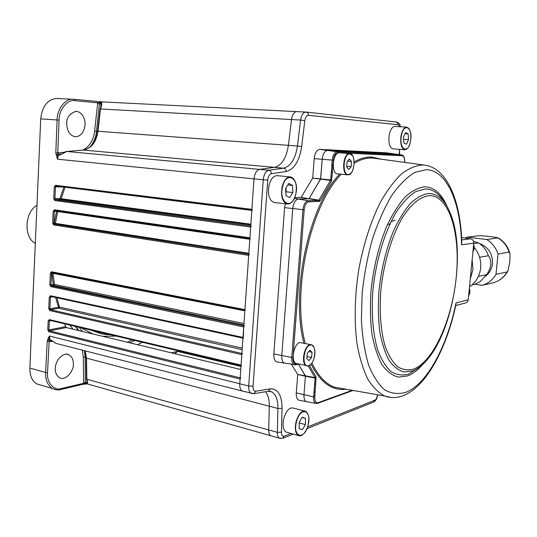 <?xml version="1.0" encoding="UTF-8"?>
<svg xmlns="http://www.w3.org/2000/svg" width="537" height="537" viewBox="0 0 537 537"><rect width="100%" height="100%" fill="white"/><g stroke="black" fill="none" stroke-linecap="round" stroke-linejoin="round"><path stroke-width="0.81" d="M132.324 339.901L127.141 342.203M129.712 342.821L134.666 340.458M142.406 342.297L137.472 344.68M73.086 329.208L69.662 325.019M59.385 307.661L59.117 307.07M179.103 351.017L177.868 351.299M174.914 353.682L177.586 351.399L171.249 352.802M85.021 124.712C84.101 132.344 80.859 136.364 75.287 136.781C69.864 135.572 67.018 131.149 66.736 123.503C66.467 117.905 69.421 113.871 75.61 111.387C82.812 111.246 85.645 120.899 85.021 124.712M73.307 364.455C74.328 368.791 66.541 381.874 59.204 377.598C56.11 374.799 54.808 371.678 55.311 368.248C55.398 359.991 63.829 351.641 68.79 354.742C72.012 356.602 73.515 359.837 73.307 364.455M60.6 389.56L82.96 384.284L83.618 383.297L83.322 357.011L82.315 350.137M52.962 341.344L49.136 341.472L47.518 372.571C46.397 382.411 54.015 391.084 61.218 388.566L83.618 383.297L86.86 383.908M55.801 389.741L52.384 388.526C47.531 385.11 45.269 379.773 45.605 372.51L47.216 341.398L49.136 341.472L48.894 340.183L50.062 340.008L51.606 340.398L55.767 343.344L51.606 340.398M47.216 341.398L47.612 339.686L48.894 340.183L49.377 336.008L50.062 340.008L50.706 340.485M47.612 339.686L49.377 336.008L239.784 383.787C239.616 387.466 240.442 389.882 242.241 391.05C240.442 389.882 239.616 387.466 239.784 383.787L248.705 386.029L263.258 179.801L254.008 178.875L251.893 209.323L252.316 210.249M84.363 350.661L85.148 356.964L85.343 382.539L86.853 382.962L87.195 382.438M49.719 341.559L50.579 340.465M57.298 343.74L55.767 343.344M84.195 384.062L85.719 383.384L87.363 383.921M83 384.277L87.249 383.915M58.365 98.54L56.137 98.432C47.222 99.801 42.087 106.621 40.725 118.878L29.871 368.06C29.757 375.652 32.052 380.941 36.771 383.921L52.384 388.519C56.586 390.016 59.312 390.372 60.553 389.573L61.218 388.566M36.771 383.921L41.336 385.264M82.792 150.091C89.511 146.628 93.458 140.298 94.626 131.095L97.707 102.802L74.898 100.674C67.628 99.097 58.842 109.709 59.063 120.1L57.761 152.971L58.372 152.79L59.352 154.24L61.225 154.374M94.626 131.095L96.492 131.323C95.868 137.472 93.633 142.788 89.786 147.279M97.539 103.587L99.405 103.822L99.882 102.849L101.466 102.929C102.037 103.668 101.715 105.655 100.493 108.897L97.996 131.236C96.224 142.245 91.337 148.514 83.336 150.051L66.836 151.481L259.619 169.39C256.532 170.276 254.659 173.438 254.008 178.875L239.784 383.787L240.113 379.041L48.833 331.718L47.78 329.859L48.189 320.931L49.384 319.609L241.079 365.053L241.348 365.804M100.708 106.38L100.983 103.903L101.258 104.943M55.801 152.864L57.761 152.971L57.466 159.194L55.801 152.864L57.09 119.973C56.942 109.81 64.923 98.795 72.475 99.231L74.059 99.278L74.898 100.674M56.036 154.77L57.392 154.455L58.553 154.857L57.466 159.194L254.008 178.875C254.659 173.438 256.532 170.276 259.619 169.39L268.842 170.249L283.65 168.175C290.832 166.188 295.437 158.798 297.458 146.004L288.396 145.332C286.382 158.046 281.764 165.389 274.528 167.349L259.619 169.39L274.528 167.349L83.269 150.051C91.022 148.561 95.808 142.285 97.62 131.223L288.396 145.332C286.382 158.046 281.764 165.389 274.528 167.349L283.65 168.175C285.234 168.511 286.087 169.632 286.194 171.545L271.427 173.693C269.393 174.297 268.158 176.425 267.715 180.07L253.068 386.13C253.001 389.54 253.941 391.231 255.88 391.204L270.286 388.842C277.978 388.647 281.912 395.145 282.073 408.328L281.448 432.157C281.529 435.252 282.469 436.574 284.261 436.131L291.027 433.453M96.882 101.439L74.059 99.278L96.882 101.439L97.707 102.802L98.895 102.285L99.882 102.849L102.869 101.923M98.439 101.574L102.695 101.909L98.439 101.574L98.895 102.285L102.419 101.909M297.008 111.622L296.572 111.609C293.974 112.119 292.282 114.757 291.504 119.543L288.396 145.332L291.504 119.543C292.282 114.757 293.974 112.119 296.572 111.609L297.008 111.622M61.258 154.361L66.769 151.474C65.682 150.863 60.829 154.985 61.017 154.414L61.01 154.394M60.144 155.012L58.553 154.857L59.352 154.24L61.903 154.018M242.402 353.554L241.804 354.608L241.079 365.053M244.328 325.899L243.731 326.939L243.288 338.229M249.296 254.37L248.698 255.37L244.926 309.661L245.248 310.473M251.269 226.043L250.665 227.03L249.92 237.79L250.309 238.683M248.772 254.29L54.338 224.097L53.814 223.197L54.19 223.17L55.351 223.365L53.713 224.936L52.639 223.137L53.814 223.197L54.358 211.316L54.868 210.578L249.859 238.616L54.868 210.578L54.405 209.792L249.92 237.79M52.639 223.137L53.183 211.256L56.586 211.296L56.721 210.846M54.19 223.17L56.586 211.296L57.734 211.558L55.351 223.365L248.846 253.269M57.714 210.987L57.734 211.558L249.819 239.267M52.935 272.668L54.378 284.422L53.76 285.483L51.518 285.805L50.995 284.885L49.834 284.838L50.364 273.132L51.572 271.756L244.926 309.661M243.872 324.892L53.76 285.483L53.223 284.57L51.908 273.152L50.364 273.132M243.966 323.529L54.378 284.422L50.995 284.885L51.532 273.185L52.123 272.494L244.879 310.386L51.955 272.474L51.572 271.756M244.845 310.829L51.908 273.152M56.902 297.76L59.385 307.09L58.815 308.278L50.424 309.701L49.907 308.775L48.746 308.735L49.27 297.095L50.478 295.746L242.999 337.444M242.153 349.641L58.815 308.278L55.653 297.491M242.254 348.144L59.385 307.09L49.907 308.775L50.438 297.142L51.028 296.471L242.952 338.135L50.827 296.444L50.478 295.746M52.834 296.88L49.27 297.095M240.771 369.51L66.273 327.57L49.458 330.826L48.941 329.893L47.78 329.859M51.418 320.683L48.189 320.931M66.273 327.57L65.742 326.664L48.941 329.893L49.35 320.965L49.934 320.314L241.039 365.697M65.742 326.664L64.386 323.764M240.71 377.974L240.113 379.041M65.044 187.218L61.111 198.918L60.533 199.469L59.99 198.583L63.869 187.071M250.86 224.197L59.99 198.583L53.754 198.744L54.297 186.789L55.519 185.299L251.893 209.323M251.819 210.403L64.071 187.098M250.813 224.922L60.533 199.469L55.452 199.697L54.928 198.804L55.472 186.856L56.023 186.104L251.833 210.189L56.036 186.111M63.178 186.983L54.297 186.789M86.182 358.051L269.279 406.227C269.373 399.837 268.104 394.997 265.473 391.715C268.104 394.997 269.373 399.837 269.279 406.227L268.722 429.942C268.701 432.862 269.379 434.795 270.755 435.735C269.379 434.795 268.701 432.862 268.722 429.942L277.334 432.345L277.938 408.496L269.279 406.227L268.722 429.942L86.813 379.229C87.679 382.324 87.82 383.854 87.229 383.807L86.833 381.398M174.733 353.635L177.244 351.487M240.979 366.496L177.586 351.399L240.992 366.321M79.154 327.275L82.497 331.47M78.751 330.57L76.039 326.536M391.084 221.533L395.158 220.23M388.573 224.58L390.137 223.486M36.966 205.215C24.554 212.122 23.5 237.683 35.308 243.295M296.531 364.093L295.988 364.818L294.263 364.804C292.403 363.911 291.564 361.542 291.739 357.689L302.922 209.725C303.62 204.369 305.378 201.382 308.218 200.764L318.736 200.422L308.876 198.757L298.411 199.059C295.35 199.71 293.457 202.879 292.719 208.571L281.784 355.622C281.61 359.723 282.522 362.247 284.523 363.193L285.375 363.334L284.523 363.193C282.522 362.247 281.61 359.723 281.784 355.622L292.719 208.571C293.457 202.879 295.35 199.71 298.411 199.059L308.218 200.764L308.909 201.784C306.379 202.342 304.801 205.013 304.184 209.792L292.98 357.716C292.887 362.24 294.075 364.368 296.531 364.093L297.545 363.797M294.377 198.361L298.411 199.059L308.876 198.757L301.123 197.421L294.712 197.596M285.281 203.792L284.576 207.651L273.843 353.977C273.662 358.273 274.635 360.918 276.763 361.911L277.663 362.059M392.829 153.716L327.523 150.42C324.697 150.823 322.932 153.777 322.22 159.281L320.562 179.197L309.137 198.522L318.998 200.187L320.072 200.838L319.414 201.429L308.909 201.784M319.414 201.429L318.736 200.422L330.537 180.405L312.695 178.089L301.183 197.374L308.876 198.757M312.695 178.089L330.685 179.935L332.249 160.086L333.457 160.167L331.517 181.184L320.072 200.838M385.741 152.776L319.817 149.367C316.823 149.783 314.957 152.877 314.212 158.637L312.729 177.989M291.463 364.341L297.679 374.457L305.338 375.813L298.438 364.106L305.419 376.222L303.989 394.675C303.801 398.387 304.56 400.696 306.271 401.602L307.124 401.763L306.271 401.602C304.56 400.696 303.801 398.387 303.989 394.675L313.628 396.877L315.105 378.048L305.419 376.222L303.989 394.675L296.296 392.916C296.102 396.803 296.914 399.219 298.726 400.172L299.633 400.347M305.419 376.222L297.679 374.457M297.699 374.544L296.296 392.916M313.729 395.561L314.937 395.138M336.102 387.754L336.632 387.566M271.97 436.084L85.974 383.532M243.597 391.392L55.761 343.344M461.786 241.918L461.565 244.812L461.807 242.301M319.817 149.367L337.176 151.743C334.564 152.132 332.92 154.911 332.249 160.086L322.22 159.281C322.932 153.777 324.697 150.823 327.523 150.42L392.909 153.73M330.685 179.935L330.537 180.405L331.517 181.184M309.393 365.502L316.092 377.041L315.024 377.639L308.238 365.972C313.507 365.469 318.26 348.909 311.816 344.855L313.984 347.345M305.338 375.813L315.024 377.639M314.212 158.637L322.22 159.281L320.71 178.727L309.137 198.522M316.092 377.041L314.803 396.897L313.628 396.877C313.44 400.367 314.138 402.535 315.722 403.381L298.726 400.172M455.906 304.868L456.041 302.935L455.866 305.016M461.592 237.535L470.486 238.804C472.674 239.341 473.768 240.791 473.762 243.133L468.17 300.425L467.418 301.854L466.143 302.781L455.752 305.546M485.623 276.105C489.59 272.984 491.879 268.815 492.496 263.586C492.771 254.122 488.704 247.53 480.286 243.818M471.922 284.979L474.446 284.402L480.165 281.63L486.495 274.709C488.442 272.528 489.919 269.144 490.925 264.573C490.805 260.23 489.952 257.29 488.361 255.746C486.509 250.249 483.213 245.973 478.474 242.919L473.715 243.576M507.089 271.964C503.921 277.334 499.437 280.905 493.624 282.67L482.28 285.322C488.2 283.523 492.771 279.871 495.993 274.36L507.089 271.964L508.116 270.534L509.861 261.72L509.982 253.833L509.089 252.148L498.021 254.028C495.96 247.758 492.207 242.925 486.77 239.522L498.114 237.857C494.866 237.059 484.287 235.736 479.051 235.716L467.398 237.139L465.082 238.032M469.553 286.718C475.977 282.381 479.689 276.139 480.675 268.003C481.28 260.223 479.098 253.35 474.137 247.382M470.311 278.831L472.969 269.507L472.164 259.66M486.495 274.709L478.413 276.427M479.581 257.243L488.361 255.746M478.474 242.919L473.54 241.368M475.01 284.221L482.28 285.322M495.993 274.36L498.021 254.028M486.77 239.522L467.398 237.139M339.585 152.817L339.055 152.797C332.504 152.683 331.007 174.129 337.558 173.907L347.661 174.827M346.983 161.825L346.707 167.067L348.802 169.464L351.158 166.658L351.433 161.456L349.352 159.026L346.983 161.825M347.56 161.14L351.433 161.456M346.748 166.282L351.158 166.658M310.836 344.647L299.982 342.539C293.873 343.13 290.477 361.508 296.122 363.475L297.25 363.73M307.298 353.292L306.788 358.541L308.936 360.629L311.567 357.494L312.071 352.292L309.943 350.178L307.298 353.292M308.755 351.574L312.071 352.292M306.989 356.487L311.567 357.494M395.064 126.43L394.682 126.41C392.057 126.866 390.211 129.887 389.13 135.472C388.365 143.386 389.708 147.863 393.158 148.917L404.609 149.729M405.542 132.646L403.428 137.257L403.891 143.057L406.455 144.211L408.55 139.62L408.1 133.854L405.542 132.646M405.073 133.673L408.1 133.854M403.596 139.305L408.55 139.62M277.34 175.673L277.126 175.653C273.447 175.821 270.735 179.056 268.99 185.366C267.52 194.891 269.285 200.61 274.293 202.523L287.342 204.033C282.388 202.113 280.663 196.347 282.147 186.728C283.892 180.358 286.583 177.089 290.222 176.915C292.014 177.082 293.491 178.284 294.645 180.513M285.812 192.4L286.181 191.816L285.959 187.93M292.47 185.466L288.846 183.419L285.583 188.507L285.999 195.643L289.644 197.616L292.86 192.535L292.47 185.466L287.832 184.997M286.181 191.816L292.86 192.535M304.331 410.926L293.578 408.147C289.732 407.033 286.516 410.302 283.925 417.94C282.321 424.921 282.986 429.62 285.919 432.037L287.55 432.493M299.19 422.981L299.216 422.243M302.331 417.135L299.19 422.297L299.196 428.633L302.344 429.754L305.452 424.606L305.452 418.316L302.331 417.135M302.143 417.444L305.452 418.316M299.223 422.934L305.452 424.606M80.939 327.698L92.968 333.987M102.701 336.323L116.247 336.088M106.185 334.538L101.178 333.752L90.256 329.913M91.189 330.134L101.802 333.826L108.192 334.726M60.802 198.858L60.58 199.462M57.023 210.893L56.888 211.377M54.304 223.191L54.163 224.03M29.871 368.06L45.605 372.51L47.518 372.571M83.322 357.011L86.155 357.226M52.23 340.874L50.451 340.418M85.215 350.883L86.538 358.401L86.813 379.229L86.464 379.041L86.189 358.226L84.947 350.809M83.524 382.592L85.343 382.539L85.564 383.243L84.383 383.566M87.229 383.807L85.564 383.243M58.372 152.79L64.353 152.28M101.466 102.929L100.983 103.903L99.405 103.822L96.492 131.323L97.6 131.411M100.11 108.944L300.599 120.046C301.378 115.233 303.063 112.575 305.64 112.065L306.097 112.079M97.62 131.256L100.117 108.897L101.238 105.004M83.094 150.078L66.554 151.515M40.725 118.878L59.063 120.1M241.804 354.608L49.8 310.581L48.746 308.735M243.731 326.939L50.894 286.671L49.834 284.838M248.698 255.37L53.713 224.936M53.183 211.256L54.405 209.792M250.665 227.03L54.828 200.529L53.754 198.744M248.779 254.189L54.74 224.07M243.805 325.791L51.518 285.805L50.894 286.671M241.892 353.433L50.424 309.701L49.8 310.581M240.193 377.847L49.458 330.826L48.833 331.718M49.384 319.609L49.713 320.28L241.032 365.731M54.828 200.529L55.452 199.697L250.739 225.97M55.519 185.299L56.023 186.104M86.457 378.86L87.202 382.847M313.984 392.319L315.138 392.601M315.206 391.755L314.051 391.473M314.635 384.029L315.796 384.311M183.829 352.715L183.869 352.144M331.282 172.33L332.484 172.437M333.027 165.611L331.819 165.51M333.115 164.443L331.913 164.335M304.184 209.792L284.576 207.651M273.843 353.977L292.98 357.716M404.737 162.362C404.911 158.019 403.898 155.529 401.703 154.904L402.253 155.757L337.854 152.709L337.176 151.743L401.629 154.898L385.459 152.736M301.673 146.554L297.458 146.004L300.599 120.046L304.815 120.617L301.673 146.554C299.404 160.932 294.249 169.262 286.194 171.545M306.332 112.099L396.581 122.04L398.514 124.785L308.453 115.294C306.607 115.401 305.399 117.18 304.815 120.617M280.334 438.494L279.341 438.165C277.978 437.225 277.314 435.285 277.334 432.345L281.448 432.157M282.073 408.328L277.938 408.496C278.005 400.005 275.937 394.467 271.735 391.882L269.661 391.191M252.202 393.655L251.135 393.326C249.349 392.158 248.537 389.728 248.705 386.029L253.068 386.13M267.715 180.07L263.258 179.801C263.915 174.33 265.775 171.142 268.842 170.249C270.453 170.591 271.313 171.739 271.427 173.693M306.07 112.072L306.305 112.099C307.741 112.475 308.453 113.542 308.453 115.294M400.099 126.712L398.514 124.785M399.736 149.38L399.374 151.87L399.494 149.367M399.313 154.582L399.374 151.87M307.58 426.895L374.759 400.287C376.122 399.521 377.034 397.709 377.498 394.87L377.511 394.742M255.88 391.204L253.847 393.661L242.241 391.05M270.286 388.842L268.272 391.251L253.847 393.661M284.261 436.131L282.804 438.273L279.341 438.165L270.755 435.735M374.759 400.287L373.416 402.166L306.922 428.66M377.498 394.87L377.733 394.782C377.249 398.347 375.866 400.783 373.591 402.092M428.674 193.495C438.286 193.723 445.71 200.838 450.946 214.84C466.15 253.652 452.986 331.92 426.116 360.931C421.706 365.878 417.202 369.214 412.611 370.946L404.052 371.96C398.528 370.47 393.527 366.61 389.05 360.367C385.009 352.802 381.921 343.264 379.793 331.745C378.31 319.314 378.014 305.922 378.9 291.571C381.23 269.272 386.157 248.906 393.695 230.454C398.944 219.311 404.603 210.229 410.664 203.208C416.806 197.556 422.807 194.313 428.674 193.495M444.213 202.087C439.078 193.421 432.741 189.044 425.203 188.964L415.866 191.528C409.416 195.609 403.092 202.12 396.903 211.075C384.861 230.803 375.705 260.942 372.832 291.322C371.255 313.917 373.054 334.578 377.8 350.299C381.438 359.777 385.861 366.885 391.077 371.631C396.601 374.92 402.421 375.752 408.523 374.128L418.545 367.785M413.564 369.12C433.728 361.529 452.369 318.924 456.329 276.233C460.524 233.528 449.274 195.307 429.285 195.656C420.753 196.529 411.584 203.671 403.065 216.606C391.929 235.105 383.458 263.197 380.76 291.497C379.33 313.017 380.814 331.369 385.21 346.553C388.54 355.434 392.607 362.126 397.414 366.61C402.515 369.745 407.898 370.584 413.564 369.12M422.82 364.314C417.867 370.067 412.785 373.947 407.576 375.947L398.36 377.115C392.399 375.591 386.982 371.523 382.122 364.918C377.726 356.877 374.363 346.707 372.02 334.403C370.382 321.106 370.027 306.768 370.953 291.39C373.437 267.493 378.739 245.678 386.882 225.956C392.547 214.062 398.655 204.396 405.2 196.951C411.819 190.977 418.283 187.601 424.599 186.809C434.111 187.098 441.656 193.723 447.227 206.691M391.225 397.467L384.74 396.011C378.424 392.782 372.725 387.056 367.65 378.84C363.059 369.248 359.515 357.575 357.031 343.814C354.151 321.441 354.662 297.095 358.562 270.769C363.341 244.644 370.624 221.788 380.418 202.201C387.096 190.454 394.084 181.056 401.387 174.022C408.697 168.45 415.792 165.43 422.673 164.953L424.317 165.067C447.422 167.853 460.618 201.509 461.8 242.241M424.317 165.067L372.329 158.006C366.469 157.757 360.414 159.523 354.165 163.295M341.223 174.236C310.292 205.335 291.403 292.047 305.258 343.465M311.91 362.992C318.038 375.806 325.529 383.868 334.383 387.17L343.68 388.801M473.762 243.133L461.565 244.812C460.82 203.241 447.12 170.021 426.136 169.685L414.873 172.37C407.039 177.042 399.333 184.728 391.755 195.434C384.458 207.752 378.028 222.244 372.47 238.911C367.603 256.444 364.173 274.521 362.166 293.135L361.381 319.998C362.334 336.981 364.724 351.916 368.543 364.798C373.067 376.128 378.531 384.532 384.935 390.01C391.681 393.708 398.743 394.447 406.113 392.232C427.277 383.774 447.247 345.835 456.041 302.935L468.291 299.774M346.123 389.231C332.161 391.037 320.475 382.659 311.057 364.093M303.902 343.183C290.316 291.698 308.95 205.725 339.679 174.095M354.158 161.919C360.186 158.455 366.026 156.844 371.678 157.093L380.397 159.006M337.854 152.709C335.518 153.058 334.054 155.542 333.457 160.167M404.663 162.355C404.784 158.415 403.978 156.213 402.253 155.757M316.333 403.529L315.722 403.381L317.568 403.368L318.038 402.71L352.205 390.298M314.803 396.897C314.695 401.179 315.776 403.119 318.038 402.71M461.713 239.918L470.486 238.804M509.089 252.148C507.076 246.04 503.397 241.335 498.061 238.025M469.365 288.664C470.271 291.114 470.056 293.377 468.707 295.457C470.036 293.377 470.251 291.128 469.358 288.705M472.929 251.766C474.265 249.638 474.48 247.369 473.58 244.953M348.533 174.552C354.97 174.357 356.132 153.018 349.627 153.911C343.069 153.857 341.941 175.787 348.533 174.552M348.251 174.827L347.842 174.84C341.357 175.075 342.888 153.481 349.372 153.589L352.514 155.71M350.869 173.216L348.345 174.82M308.439 365.724C315.347 364.596 317.434 343.237 310.44 345.063C303.439 345.935 301.331 367.899 308.439 365.724M308.151 365.966L306.332 365.791C300.747 363.838 304.157 345.318 310.205 344.707L311.816 344.855M310.359 364.677L308.352 365.912M401.32 136.284C398.897 150.326 408.684 154.481 410.597 140.566C413.054 126.907 403.381 122.08 401.32 136.284M407.368 148.4L404.885 149.749C401.488 148.702 400.179 144.185 400.964 136.217C402.038 130.585 403.878 127.538 406.462 127.074L409.026 128.746M282.583 186.842C278.455 203.342 292.423 210.531 295.766 194.139C299.888 178.23 286.221 170.135 282.583 186.842M292.363 201.442C290.779 203.348 289.101 204.208 287.342 204.033C291.182 204.033 294.001 200.757 295.793 194.193M296.599 421.344C292.108 436.903 304.17 440.897 307.956 425.526C312.4 410.463 300.653 405.69 296.599 421.344M302.855 434.493C301.143 435.923 299.565 436.232 298.136 435.42C295.243 432.997 294.598 428.264 296.209 421.223C298.794 413.51 301.982 410.201 305.775 411.302L307.929 414.087M111.038 334.846L101.178 333.752L105.816 334.497M66.689 354.239L68.79 354.742M85.967 383.532L87.289 383.901M74.059 99.278L72.482 99.231M56.137 98.432L72.475 99.231M400.474 126.732C399.461 124.839 401.005 124.007 396.581 122.04L306.305 112.099L102.379 101.909M314.648 383.848L315.81 384.123M183.62 352.091L183.58 352.661M78.194 330.436L75.415 326.389M295.988 364.818L276.763 361.911M401.703 154.904L385.546 152.743M268.272 391.251L271.735 391.882L268.93 391.178M399.615 151.81L399.568 154.616M293.309 434.084L282.972 438.205M403.784 395.427C397.373 398.045 391.023 398.239 384.74 396.011L343.626 388.795M296.048 364.798L298.632 364.046M317.622 403.347L353.057 390.453M404.106 395.292C426.922 385.72 446.663 347.869 455.886 304.922M507.552 271.601C504.532 276.83 500.169 280.428 494.456 282.408M498.242 237.931C503.914 241.375 507.713 246.268 509.66 252.605M473.587 244.919C474.527 246.449 474.312 248.738 472.922 251.779M348.318 174.827C354.964 174.679 356.273 153.058 349.587 153.582L339.27 152.797M348.271 174.834L347.842 174.84M296.122 363.475L308.245 365.966M404.885 149.749C407.596 149.393 409.509 146.339 410.617 140.593M394.682 126.41L406.462 127.074C410.02 128.021 411.409 132.525 410.624 140.58M277.126 175.653L290.222 176.915C295.424 178.66 297.283 184.406 295.8 194.166M285.919 432.037L298.136 435.42C302.096 436.695 305.378 433.399 307.99 425.539L308.856 419.061C309.111 416.323 308.084 413.738 305.775 411.302"/></g></svg>
